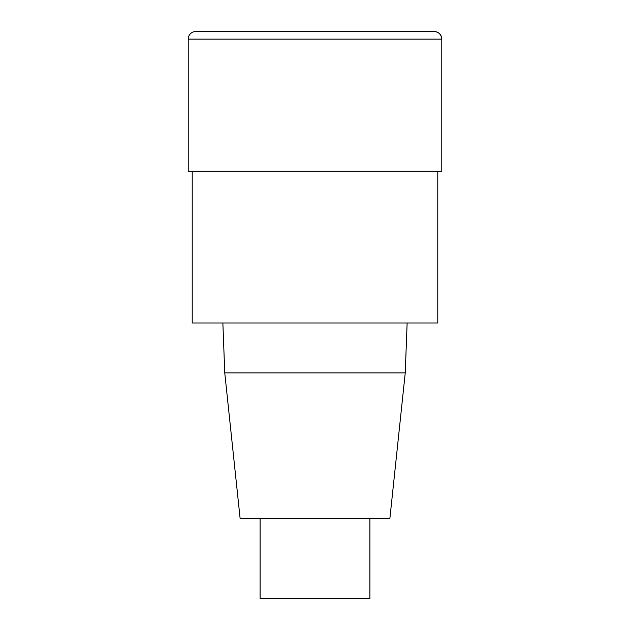 <?xml version="1.0" encoding="UTF-8"?>
<svg xmlns="http://www.w3.org/2000/svg" width="630" height="630" viewBox="0 0 630 630"><rect width="100%" height="100%" fill="white"/><g stroke="black" fill="none" stroke-linecap="round" stroke-linejoin="round"><path stroke-width="0.47" stroke-dasharray="3.15 2.36" d="M437.787 322.985L192.213 322.985M192.213 171.25L437.787 171.25L192.213 171.25M222.862 322.985L407.137 322.985L222.862 322.985M389.868 518.64L240.132 518.64M405.24 372.897L224.76 372.897M369.904 598.5L260.095 598.5M260.095 518.64L369.904 518.64L260.095 518.64M195.828 31.5L434.172 31.5L315 31.5L315 171.25L441.78 171.25L188.22 171.25M441.78 39.107L188.22 39.107"/><path stroke-width="0.94" d="M437.787 171.25L437.787 322.985L192.213 322.985L192.213 171.25M222.862 322.985L224.76 372.897L240.132 518.64L389.868 518.64L405.24 372.897L407.137 322.985M224.76 372.897L405.24 372.897M260.095 518.64L260.095 598.5L369.904 598.5L369.904 518.64M188.22 39.107L188.22 171.25L441.78 171.25L441.78 39.107A7.607 7.607 0 0 0 434.172 31.5L195.828 31.5A7.607 7.607 0 0 0 188.22 39.107L441.78 39.107C441.299 34.508 438.763 31.973 434.172 31.5M441.78 171.25L441.78 39.107"/></g></svg>
